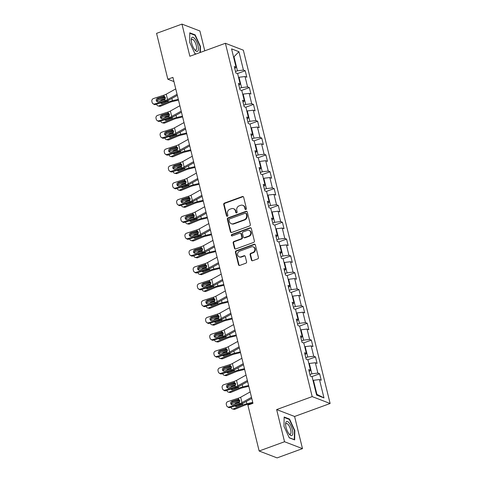 <?xml version="1.0" encoding="UTF-8"?>
<svg xmlns="http://www.w3.org/2000/svg" width="482" height="482" viewBox="0 0 482 482"><rect width="100%" height="100%" fill="white"/><g stroke="black" fill="none" stroke-linecap="round" stroke-linejoin="round"><path stroke-width="0.72" d="M245.898 209.489A0.795 0.711 -69 0 0 246.41 208.495L243.645 197.24A1.133 1.012 -69 0 0 242.392 196.542L224.449 203.091A1.133 1.012 -69 0 0 223.714 204.519L226.474 215.773A0.795 0.711 -69 0 0 227.353 216.255A0.795 0.711 -69 0 0 227.872 215.261L227.516 213.803A3.633 3.241 -69 0 1 229.872 209.248L231.366 208.706A3.633 3.241 -69 0 1 233.499 208.706A3.633 3.241 -69 0 1 235.391 210.929L235.746 212.387A0.795 0.711 -69 0 0 236.626 212.875A0.795 0.711 -69 0 0 237.144 211.875L236.783 210.423A3.633 3.241 -69 0 1 239.138 205.868L240.638 205.32A3.633 3.241 -69 0 1 242.771 205.32A3.633 3.241 -69 0 1 244.657 207.549L245.019 209.001A0.795 0.711 -69 0 0 245.898 209.489M251.411 260.027A1.133 1.012 -69 0 0 252.67 260.72L257.701 258.882A1.133 1.012 -69 0 0 258.436 257.46L255.37 244.958A1.133 1.012 -69 0 0 254.11 244.266L236.168 250.815A1.133 1.012 -69 0 0 235.433 252.237L238.506 264.738A1.133 1.012 -69 0 0 239.759 265.431L245.838 263.214A1.133 1.012 -69 0 0 246.579 261.786L245.266 256.442A1.133 1.012 -69 0 0 244.006 255.743L240.988 256.846A3.037 2.711 -69 0 1 239.205 256.846A3.037 2.711 -69 0 1 237.548 254.014A3.037 2.711 -69 0 1 239.596 251.176L251.411 246.868A3.037 2.711 -69 0 1 253.195 246.868A3.037 2.711 -69 0 1 254.858 249.7A3.037 2.711 -69 0 1 252.803 252.532L250.833 253.255A1.133 1.012 -69 0 0 250.098 254.677L251.411 260.027L251.899 260.208A1.133 1.012 -69 0 0 252.255 260.78M276.644 409.579L284.543 441.741L259.153 451.007L277.096 457.9L302.485 448.634L294.586 416.472L330.128 403.5L312.185 396.608L276.644 409.579L294.586 416.472M204.772 50.815L199.903 30.993L181.961 24.1L189.86 56.261L225.401 43.284L312.185 396.608M181.961 24.1L156.572 33.366L167.838 79.229L173.948 81.579M259.153 451.007L247.887 405.139L252.966 403.289L172.911 77.379L167.838 79.229M249.61 225.938A1.133 1.012 -69 0 0 250.345 224.516L247.278 212.014A1.133 1.012 -69 0 0 246.019 211.321L228.076 217.87A1.133 1.012 -69 0 0 227.341 219.292L230.414 231.794A1.133 1.012 -69 0 0 231.667 232.487L249.61 225.938M251.321 228.486L254.394 240.988A1.133 1.012 -69 0 1 253.659 242.41L235.716 248.959A1.133 1.012 -69 0 1 234.457 248.266L233.143 242.916A1.133 1.012 -69 0 1 233.878 241.494L241.157 238.837A1.133 1.012 -69 0 0 241.892 237.415L241.024 233.866A1.133 1.012 -69 0 0 239.765 233.168L232.191 235.933A0.795 0.711 -69 0 1 231.824 234.451L250.068 227.793A1.133 1.012 -69 0 1 251.321 228.486M330.128 403.5L243.344 50.182L225.401 43.284M319.638 373.767L317.873 373.086L315.324 362.729L317.096 363.41L315.505 356.933L313.734 356.252L311.191 345.895L312.963 346.576L311.372 340.099L309.601 339.418L307.058 329.055L308.823 329.736L307.239 323.265L305.468 322.585L302.919 312.222L304.69 312.902L303.1 306.425L301.328 305.751L298.786 295.388L300.557 296.069L298.967 289.592L297.195 288.911L294.653 278.554L296.424 279.235L294.833 272.758L293.062 272.077L290.513 261.72L292.285 262.401L290.694 255.924L288.923 255.243L286.38 244.88L288.152 245.561L286.561 239.09L284.79 238.409L282.247 228.046L284.019 228.727L282.428 222.25L280.657 221.575L278.108 211.212L279.879 211.893L278.289 205.416L276.517 204.736L273.975 194.379L275.746 195.059L274.156 188.583L272.384 187.902L269.842 177.545L271.613 178.22L270.022 171.749L268.251 171.068L265.703 160.705L267.474 161.386L265.883 154.915L264.118 154.234L261.569 143.871L263.341 144.552L261.75 138.075L259.979 137.394L257.436 127.037L259.208 127.718L257.617 121.241L255.846 120.56L253.303 110.203L255.068 110.884L253.478 104.407L251.712 103.726L249.164 93.369L250.935 94.044L249.345 87.573L247.573 86.893L245.031 76.53L246.802 77.21L245.211 70.74L243.44 70.059L238.933 51.713L231.565 48.881L236.072 67.227L234.3 66.546L235.891 73.017L237.656 73.698L240.205 84.061L238.433 83.38L240.024 89.857L241.795 90.538L244.338 100.895L242.567 100.214L244.157 106.691L245.928 107.372L248.471 117.729L246.706 117.048L248.296 123.525L250.062 124.205L252.61 134.562L250.839 133.888L252.429 140.358L254.201 141.039L256.743 151.402L254.972 150.721L256.563 157.192L258.334 157.873L260.876 168.236L259.111 167.555L260.702 174.032L262.467 174.713L265.016 185.07L263.244 184.389L264.835 190.866L266.606 191.547L269.149 201.904L267.377 201.223L268.968 207.7L270.739 208.381L273.282 218.738L271.517 218.063L273.107 224.534L274.873 225.215L277.421 235.578L275.65 234.897L277.24 241.374L279.012 242.048L281.554 252.411L279.783 251.731L281.374 258.207L283.145 258.888L285.687 269.245L283.922 268.564L285.513 275.041L287.278 275.722L289.827 286.079L288.055 285.398L289.646 291.875L291.417 292.556L293.96 302.919L292.188 302.238L293.779 308.709L295.55 309.39L298.093 319.753L296.328 319.072L297.918 325.549L299.683 326.224L302.232 336.587L300.461 335.906L302.051 342.383L303.823 343.064L306.365 353.42L304.594 352.74L306.184 359.217L307.956 359.897L310.498 370.254L308.733 369.574L310.324 376.05L312.089 376.731L316.596 395.077L323.97 397.909L319.464 379.563L321.229 380.244L319.638 373.767L311.812 376.623M308.872 363.633L309.324 363.464L311.872 373.827L309.944 374.526M311.872 373.827L317.873 373.086M309.324 363.464L315.324 362.729M310.498 370.254L309.227 371.592M304.738 346.793L305.19 346.63L307.733 356.993L305.811 357.692M307.733 356.993L313.734 356.252M305.19 346.63L311.191 345.895M306.365 353.42L305.088 354.758M300.605 329.959L301.057 329.796L303.6 340.153L301.678 340.858M303.6 340.153L309.601 339.418M301.057 329.796L307.058 329.055M302.232 336.587L300.955 337.924M296.466 313.125L296.918 312.963L299.467 323.32L297.539 324.024M299.467 323.32L305.468 322.585M296.918 312.963L302.919 312.222M298.093 319.753L296.822 321.09M292.333 296.291L292.785 296.123L295.327 306.486L293.405 307.185M295.327 306.486L301.328 305.751M292.785 296.123L298.786 295.388M293.96 302.919L292.688 304.256M288.2 279.458L288.652 279.289L291.194 289.652L289.272 290.351M291.194 289.652L297.195 288.911M288.652 279.289L294.653 278.554M289.827 286.079L288.549 287.417M284.061 262.618L284.513 262.455L287.061 272.818L285.133 273.517M287.061 272.818L293.062 272.077M284.513 262.455L290.513 261.72M285.687 269.245L284.416 270.583M279.928 245.784L280.379 245.621L282.922 255.978L281 256.683M282.922 255.978L288.923 255.243M280.379 245.621L286.38 244.88M281.554 252.411L280.283 253.749M275.794 228.95L276.246 228.787L278.789 239.144L276.867 239.849M278.789 239.144L284.79 238.409M276.246 228.787L282.247 228.046M277.421 235.578L276.144 236.915M271.655 212.116L272.107 211.947L274.656 222.31L272.728 223.009M274.656 222.31L280.657 221.575M272.107 211.947L278.108 211.212M273.282 218.738L272.011 220.081M267.522 195.282L267.974 195.114L270.516 205.477L268.595 206.175M270.516 205.477L276.517 204.736M267.974 195.114L273.975 194.379M269.149 201.904L267.878 203.241M263.389 178.442L263.841 178.28L266.383 188.637L264.461 189.342M266.383 188.637L272.384 187.902M263.841 178.28L269.842 177.545M265.016 185.07L263.738 186.407M259.25 161.609L259.702 161.446L262.25 171.803L260.328 172.508M262.25 171.803L268.251 171.068M259.702 161.446L265.703 160.705M260.876 168.236L259.605 169.574M255.117 144.775L255.568 144.612L258.111 154.969L256.189 155.674M258.111 154.969L264.118 154.234M255.568 144.612L261.569 143.871M256.743 151.402L255.472 152.74M250.983 127.941L251.435 127.772L253.978 138.135L252.056 138.834M253.978 138.135L259.979 137.394M251.435 127.772L257.436 127.037M252.61 134.562L251.333 135.9M246.844 111.107L247.296 110.938L249.845 121.301L247.923 122M249.845 121.301L255.846 120.56M247.296 110.938L253.303 110.203M248.471 117.729L247.2 119.066M242.711 94.267L243.163 94.104L245.706 104.461L243.784 105.166M245.706 104.461L251.712 103.726M243.163 94.104L249.164 93.369M244.338 100.895L243.067 102.232M238.578 77.433L239.03 77.271L241.572 87.628L239.65 88.333M241.572 87.628L247.573 86.893M239.03 77.271L245.031 76.53M240.205 84.061L238.927 85.398M233.541 56.93L233.993 56.768L237.439 70.794L235.517 71.499M237.439 70.794L243.44 70.059M233.451 56.557L233.993 56.768L238.933 51.713M236.072 67.227L234.794 68.564M284.543 441.741L302.485 448.634M316.361 394.119L316.903 394.33L313.463 380.298L313.011 380.467M316.903 394.33L323.97 397.909M313.463 380.298L319.464 379.563M237.385 73.595L245.211 70.74M241.518 90.429L249.345 87.573M245.651 107.263L253.478 104.407M249.79 124.097L257.617 121.241M253.924 140.937L261.75 138.075M258.057 157.771L265.883 154.915M262.196 174.605L270.022 171.749M266.329 191.438L274.156 188.583M270.462 208.272L278.289 205.416M274.595 225.112L282.428 222.25M278.735 241.946L286.561 239.09M282.868 258.78L290.694 255.924M287.001 275.614L294.833 272.758M291.14 292.447L298.967 289.592M295.273 309.287L303.1 306.425M299.406 326.121L307.239 323.265M303.546 342.955L311.372 340.099M307.679 359.789L315.505 356.933M200.349 52.43L200.44 46.35L195.186 34.897L189.781 32.824L189.637 42.199L194.897 53.653L195.927 54.044M294.665 439.909L294.809 430.534L289.549 419.081L284.145 417.008L284 426.383L289.26 437.837L294.665 439.909M194.589 35.114L195.186 34.897M200.072 46.489L200.44 46.35M288.953 419.298L289.549 419.081M294.436 430.673L294.809 430.534M245.693 209.531A0.795 0.711 -69 0 1 245.501 209.188L245.145 207.736A3.633 3.241 -69 0 0 243.253 205.507L242.771 205.32M233.499 208.706L233.987 208.893A3.633 3.241 -69 0 1 235.873 211.116L236.228 212.574A0.795 0.711 -69 0 0 236.421 212.917M243.29 196.674A1.133 1.012 -69 0 0 242.874 196.728L224.931 203.277A1.133 1.012 -69 0 0 224.196 204.699L226.962 215.954A0.795 0.711 -69 0 0 227.149 216.298M246.917 211.447A1.133 1.012 -69 0 0 246.507 211.508L228.564 218.057A1.133 1.012 -69 0 0 227.823 219.479L230.896 231.981A1.133 1.012 -69 0 0 231.258 232.547M246.169 213.689A0.795 0.711 -69 0 0 245.29 213.207L229.54 218.955A0.795 0.711 -69 0 0 229.022 219.949L229.402 221.485A3.633 3.241 -69 0 0 231.288 223.708A3.633 3.241 -69 0 0 233.421 223.708L244.187 219.78A3.633 3.241 -69 0 0 246.543 215.225L246.169 213.689L246.651 213.875A0.795 0.711 -69 0 0 246.242 213.387L245.754 213.207M231.288 223.708L231.77 223.895A3.633 3.241 -69 0 0 233.909 223.895L233.421 223.708M246.651 213.875L247.031 215.412A3.633 3.241 -69 0 1 244.675 219.967L233.909 223.895M240.434 233.168L240.916 233.354A1.133 1.012 -69 0 1 241.506 234.053L242.38 237.602A1.133 1.012 -69 0 1 241.639 239.024L234.366 241.681A1.133 1.012 -69 0 0 233.625 243.103L234.939 248.453A1.133 1.012 -69 0 0 235.3 249.019M250.959 227.92A1.133 1.012 -69 0 0 250.55 227.98L232.312 234.638A0.795 0.711 -69 0 0 231.987 235.975M248.706 236.078A3.037 2.711 -69 0 0 250.761 233.246A3.037 2.711 -69 0 0 249.098 230.414A3.037 2.711 -69 0 0 247.314 230.414L243.151 231.932A1.133 1.012 -69 0 0 242.416 233.354L243.29 236.903A1.133 1.012 -69 0 0 244.543 237.596L248.706 236.078L249.194 236.264A3.037 2.711 -69 0 0 251.243 233.433A3.037 2.711 -69 0 0 249.586 230.601L249.098 230.414M243.88 237.596L244.362 237.783A1.133 1.012 -69 0 0 245.031 237.783L244.543 237.596M249.194 236.264L245.031 237.783M253.195 246.868L253.683 247.055A3.037 2.711 -69 0 1 255.34 249.887A3.037 2.711 -69 0 1 253.285 252.719L251.321 253.436A1.133 1.012 -69 0 0 250.58 254.864L251.899 260.208M239.205 256.846L239.693 257.033A3.037 2.711 -69 0 0 241.476 257.033L240.988 256.846M244.904 255.87A1.133 1.012 -69 0 0 244.488 255.93L241.476 257.033M255.008 244.392A1.133 1.012 -69 0 0 254.598 244.452L236.656 251.002A1.133 1.012 -69 0 0 235.915 252.423L238.988 264.919A1.133 1.012 -69 0 0 239.349 265.492M165.266 97.334L157.777 100.431A2.314 1.946 -77.2 0 0 157.12 100.865M178.304 99.316L172.442 100.714A8.67 2.392 166.2 0 0 168.236 102.051L159.102 105.823L160.62 106.173A2.314 1.946 102.8 0 1 159.578 106.269L158.06 105.92A2.314 1.946 -77.2 0 0 159.102 105.823M178.491 100.087L172.562 101.503A5.778 1.597 166.2 0 0 169.76 102.395L160.62 106.173M168.76 100.117L167.712 101.196L162.271 103.443A1.85 1.554 102.8 0 1 160.59 102.931M158.06 105.92A2.314 1.946 -77.2 0 1 156.68 104.449L156.62 104.214M160.416 101.075A1.85 1.554 102.8 0 1 161.422 99.991L165.386 98.352M164.537 99.678L163.772 99.997M161.819 102.533A1.85 1.554 -77.2 0 0 162.253 103.449M177.069 94.297L167.567 99.587A5.778 1.597 -13.8 0 1 165.115 100.611L154.806 103.931L155.686 104.51A2.314 2.151 123.2 0 1 153.891 104.287L153.011 103.708A2.314 2.151 -56.8 0 0 154.806 103.931M177.34 95.388L169.676 99.647A8.67 2.392 -13.8 0 1 166.001 101.19L155.686 104.51M175.743 88.905L166.242 94.189A5.778 1.597 -13.8 0 1 163.79 95.213L153.481 98.539A2.314 2.151 -56.8 0 0 151.872 101.383L152.137 102.467A2.314 2.151 -56.8 0 0 153.011 103.708M164.922 96.792L163.235 96.442L157.56 98.268L158.445 98.846L164.591 96.87M158.445 98.846A1.85 1.723 -56.8 0 0 157.463 101.756M163.235 96.442L164.073 96.376L165.35 97.593L164.832 99.449L158.409 101.726A1.85 1.723 123.2 0 1 156.276 100.545A1.85 1.723 123.2 0 1 157.56 98.268M163.79 95.213L164.296 96.43M194.752 49.815A7.513 2.663 69.9 0 0 195.138 50.273A7.513 2.663 69.9 0 0 198.427 48.604A7.513 2.663 69.9 0 0 194.921 38.879A7.513 2.663 69.9 0 0 191.252 39.626A7.513 2.663 69.9 0 0 194.752 49.815M194.595 49.616A5.688 2.018 69.9 0 0 195.861 50.032A5.688 2.018 69.9 0 0 196.427 46.188A5.688 2.018 69.9 0 0 193.975 40.542A5.688 2.018 69.9 0 0 191.963 39.343A5.688 2.018 69.9 0 0 191.258 40.47M189.775 33.264L194.975 35.264L200.072 46.362L199.976 52.568M196.114 53.978L194.818 53.478M292.351 429.745A7.513 2.663 69.9 0 0 288.405 422.118A7.513 2.663 69.9 0 0 285.615 423.811A7.513 2.663 69.9 0 0 286.049 427.323A7.513 2.663 69.9 0 0 289.501 434.457A7.513 2.663 69.9 0 0 292.351 429.745M288.965 433.8A5.688 2.018 69.9 0 0 290.224 434.216A5.688 2.018 69.9 0 0 290.664 429.787A5.688 2.018 69.9 0 0 286.326 423.527A5.688 2.018 69.9 0 0 285.627 424.66M284.139 417.448L289.339 419.448L294.436 430.547L294.297 439.632L289.182 437.662M169.399 114.168L161.91 117.265A2.314 1.946 -77.2 0 0 161.253 117.698M182.437 116.15L176.575 117.548A8.67 2.392 166.2 0 0 172.375 118.885L163.235 122.657L164.76 123.006A2.314 1.946 102.8 0 1 163.711 123.103L162.193 122.753A2.314 1.946 -77.2 0 0 163.235 122.657M182.63 116.927L176.695 118.337A5.778 1.597 166.2 0 0 173.894 119.229L164.76 123.006M172.899 116.951L171.851 118.03L166.404 120.277A1.85 1.554 102.8 0 1 164.73 119.765M162.193 122.753A2.314 1.946 -77.2 0 1 160.813 121.283L160.753 121.048M164.555 117.909A1.85 1.554 102.8 0 1 165.555 116.825L169.519 115.186M168.67 116.517L167.905 116.831M165.959 119.373A1.85 1.554 -77.2 0 0 166.386 120.289M173.538 131.002L166.043 134.098A2.314 1.946 -77.2 0 0 165.386 134.538M186.57 132.984L180.708 134.382A8.67 2.392 166.2 0 0 176.508 135.719L167.368 139.497L168.893 139.84A2.314 1.946 102.8 0 1 167.85 139.937L166.326 139.593A2.314 1.946 -77.2 0 0 167.368 139.497M186.763 133.761L180.828 135.177A5.778 1.597 166.2 0 0 178.033 136.063L168.893 139.84M177.033 133.785L175.984 134.864L170.544 137.117A1.85 1.554 102.8 0 1 168.863 136.605M166.326 139.593A2.314 1.946 -77.2 0 1 164.946 138.117L164.892 137.882M168.688 134.749A1.85 1.554 102.8 0 1 169.694 133.659L173.659 132.026M172.803 133.351L172.044 133.665M170.092 136.207A1.85 1.554 -77.2 0 0 170.52 137.123M181.208 111.131L171.7 116.421A5.778 1.597 -13.8 0 1 169.248 117.445L158.94 120.771L159.825 121.35A2.314 2.151 123.2 0 1 158.03 121.127L157.144 120.548A2.314 2.151 -56.8 0 0 158.94 120.771M181.473 112.222L173.809 116.487A8.67 2.392 -13.8 0 1 170.134 118.024L159.825 121.35M179.882 105.739L170.375 111.023A5.778 1.597 -13.8 0 1 167.923 112.047L157.614 115.373A2.314 2.151 -56.8 0 0 156.005 118.223L156.27 119.301A2.314 2.151 -56.8 0 0 157.144 120.548M169.055 113.632L167.368 113.276L161.699 115.108L162.585 115.686L168.724 113.704M162.585 115.686A1.85 1.723 -56.8 0 0 161.603 118.596M167.368 113.276L168.212 113.21L169.489 114.433L168.965 116.283L162.548 118.56A1.85 1.723 123.2 0 1 160.416 117.385A1.85 1.723 123.2 0 1 161.699 115.108M167.923 112.047L168.435 113.264M185.341 127.971L175.834 133.255A5.778 1.597 -13.8 0 1 173.387 134.279L163.073 137.605L163.958 138.183A2.314 2.151 123.2 0 1 162.163 137.96L161.277 137.382A2.314 2.151 -56.8 0 0 163.073 137.605M185.606 129.062L177.948 133.321A8.67 2.392 -13.8 0 1 174.267 134.858L163.958 138.183M184.016 122.573L174.508 127.857A5.778 1.597 -13.8 0 1 172.062 128.887L161.747 132.207A2.314 2.151 -56.8 0 0 160.145 135.056L160.41 136.135A2.314 2.151 -56.8 0 0 161.277 137.382M173.189 130.465L171.502 130.11L165.832 131.941L166.718 132.52L172.857 130.538M166.718 132.52A1.85 1.723 -56.8 0 0 165.736 135.43M171.502 130.11L172.345 130.05L173.622 131.267L173.098 133.116L166.682 135.394A1.85 1.723 123.2 0 1 164.549 134.219A1.85 1.723 123.2 0 1 165.832 131.941M172.062 128.887L172.568 130.098M177.671 147.841L170.182 150.932A2.314 1.946 -77.2 0 0 169.525 151.372M190.709 149.818L184.847 151.215A8.67 2.392 166.2 0 0 180.642 152.553L171.508 156.331L173.026 156.674A2.314 1.946 102.8 0 1 171.984 156.77L170.465 156.427A2.314 1.946 -77.2 0 0 171.508 156.331M190.896 150.595L184.968 152.011A5.778 1.597 166.2 0 0 182.166 152.902L173.026 156.674M181.166 150.619L180.117 151.703L174.677 153.951A1.85 1.554 102.8 0 1 172.996 153.439M170.465 156.427A2.314 1.946 -77.2 0 1 169.086 154.951L169.025 154.716M172.821 151.583A1.85 1.554 102.8 0 1 173.827 150.498L177.792 148.86M176.942 150.185L176.177 150.498M174.225 153.041A1.85 1.554 -77.2 0 0 174.659 153.957M181.804 164.675L174.315 167.766A2.314 1.946 -77.2 0 0 173.659 168.206M194.842 166.658L188.98 168.055A8.67 2.392 166.2 0 0 184.781 169.387L175.641 173.165L177.165 173.508A2.314 1.946 102.8 0 1 176.117 173.604L174.598 173.261A2.314 1.946 -77.2 0 0 175.641 173.165M195.035 167.429L189.101 168.845A5.778 1.597 166.2 0 0 186.299 169.736L177.165 173.508M185.299 167.459L184.257 168.537L178.81 170.785A1.85 1.554 102.8 0 1 177.135 170.273M174.598 173.261A2.314 1.946 -77.2 0 1 173.219 171.791L173.159 171.55M176.96 168.417A1.85 1.554 102.8 0 1 177.96 167.332L181.925 165.694M181.075 167.019L180.31 167.338M178.364 169.875A1.85 1.554 -77.2 0 0 178.792 170.791M185.944 181.509L178.448 184.606A2.314 1.946 -77.2 0 0 177.792 185.04M198.976 183.491L193.113 184.889A8.67 2.392 166.2 0 0 188.914 186.227L179.774 189.998L181.298 190.348A2.314 1.946 102.8 0 1 180.256 190.444L178.732 190.095A2.314 1.946 -77.2 0 0 179.774 189.998M199.168 184.263L193.234 185.678A5.778 1.597 166.2 0 0 190.432 186.57L181.298 190.348M189.438 184.293L188.39 185.371L182.949 187.618A1.85 1.554 102.8 0 1 181.268 187.106M178.732 190.095A2.314 1.946 -77.2 0 1 177.352 188.625L177.298 188.39M181.093 185.251A1.85 1.554 102.8 0 1 182.1 184.166L186.064 182.527M185.208 183.853L184.449 184.172M182.497 186.709A1.85 1.554 -77.2 0 0 182.925 187.631M189.474 144.805L179.973 150.089A5.778 1.597 -13.8 0 1 177.521 151.113L167.212 154.439L168.091 155.017A2.314 2.151 123.2 0 1 166.296 154.794L165.416 154.216A2.314 2.151 -56.8 0 0 167.212 154.439M189.745 145.895L182.082 150.155A8.67 2.392 -13.8 0 1 178.406 151.691L168.091 155.017M188.149 139.406L178.647 144.696A5.778 1.597 -13.8 0 1 176.195 145.721L165.886 149.046A2.314 2.151 -56.8 0 0 164.278 151.89L164.543 152.969A2.314 2.151 -56.8 0 0 165.416 154.216M177.328 147.299L175.641 146.95L169.965 148.775L170.851 149.354L176.996 147.371M170.851 149.354A1.85 1.723 -56.8 0 0 169.869 152.264M175.641 146.95L176.478 146.883L177.756 148.101L177.231 149.95L170.815 152.228A1.85 1.723 123.2 0 1 168.682 151.053A1.85 1.723 123.2 0 1 169.965 148.775M176.195 145.721L176.701 146.938M193.613 161.639L184.106 166.923A5.778 1.597 -13.8 0 1 181.654 167.953L171.345 171.273L172.231 171.851A2.314 2.151 123.2 0 1 170.435 171.628L169.55 171.05A2.314 2.151 -56.8 0 0 171.345 171.273M193.878 162.729L186.215 166.989A8.67 2.392 -13.8 0 1 182.539 168.531L172.231 171.851M192.288 156.24L182.78 161.53A5.778 1.597 -13.8 0 1 180.328 162.555L170.019 165.88A2.314 2.151 -56.8 0 0 168.411 168.724L168.676 169.803A2.314 2.151 -56.8 0 0 169.55 171.05M181.461 164.133L179.774 163.784L174.104 165.609L174.99 166.188L181.13 164.211M174.99 166.188A1.85 1.723 -56.8 0 0 174.008 169.098M179.774 163.784L180.617 163.717L181.895 164.934L181.371 166.79L174.954 169.062A1.85 1.723 123.2 0 1 172.815 167.887A1.85 1.723 123.2 0 1 174.104 165.609M180.328 162.555L180.84 163.772M197.747 178.473L188.239 183.763A5.778 1.597 -13.8 0 1 185.793 184.787L175.478 188.113L176.364 188.685A2.314 2.151 123.2 0 1 174.568 188.462L173.683 187.89A2.314 2.151 -56.8 0 0 175.478 188.113M198.012 179.563L190.354 183.829A8.67 2.392 -13.8 0 1 186.673 185.365L176.364 188.685M196.421 173.08L186.914 178.364A5.778 1.597 -13.8 0 1 184.467 179.388L174.153 182.714A2.314 2.151 -56.8 0 0 172.55 185.558L172.815 186.642A2.314 2.151 -56.8 0 0 173.683 187.89M185.594 180.967L183.907 180.617L178.238 182.443L179.123 183.021L185.263 181.045M179.123 183.021A1.85 1.723 -56.8 0 0 178.141 185.938M183.907 180.617L184.751 180.551L186.028 181.774L185.504 183.624L179.087 185.901A1.85 1.723 123.2 0 1 176.954 184.72A1.85 1.723 123.2 0 1 178.238 182.443M184.467 179.388L184.974 180.605M201.88 195.306L192.378 200.596A5.778 1.597 -13.8 0 1 189.926 201.621L179.611 204.946L180.497 205.525A2.314 2.151 123.2 0 1 178.702 205.302L177.816 204.723A2.314 2.151 -56.8 0 0 179.611 204.946M202.151 196.397L194.487 200.663A8.67 2.392 -13.8 0 1 190.812 202.199L180.497 205.525M200.554 189.914L191.053 195.198A5.778 1.597 -13.8 0 1 188.601 196.222L178.292 199.548A2.314 2.151 -56.8 0 0 176.683 202.398L176.948 203.476A2.314 2.151 -56.8 0 0 177.816 204.723M189.733 197.807L188.046 197.451L182.371 199.283L183.256 199.861L189.402 197.879M183.256 199.861A1.85 1.723 -56.8 0 0 182.274 202.771M188.046 197.451L188.884 197.385L190.161 198.608L189.637 200.458L183.22 202.735A1.85 1.723 123.2 0 1 181.087 201.56A1.85 1.723 123.2 0 1 182.371 199.283M188.601 196.222L189.107 197.439M206.019 212.146L196.511 217.43A5.778 1.597 -13.8 0 1 194.059 218.454L183.75 221.78L184.636 222.359A2.314 2.151 123.2 0 1 182.841 222.136L181.955 221.557A2.314 2.151 -56.8 0 0 183.75 221.78M206.284 213.237L198.62 217.496A8.67 2.392 -13.8 0 1 194.945 219.033L184.636 222.359M204.693 206.748L195.186 212.032A5.778 1.597 -13.8 0 1 192.734 213.062L182.425 216.382A2.314 2.151 -56.8 0 0 180.816 219.232L181.081 220.31A2.314 2.151 -56.8 0 0 181.955 221.557M193.866 214.641L192.179 214.285L186.51 216.117L187.396 216.695L193.535 214.713M187.396 216.695A1.85 1.723 -56.8 0 0 186.413 219.605M192.179 214.285L193.023 214.225L194.3 215.442L193.776 217.292L187.359 219.569A1.85 1.723 123.2 0 1 185.221 218.394A1.85 1.723 123.2 0 1 186.51 216.117M192.734 213.062L193.246 214.273M210.152 228.98L200.645 234.264A5.778 1.597 -13.8 0 1 198.198 235.288L187.884 238.614L188.769 239.193A2.314 2.151 123.2 0 1 186.974 238.97L186.088 238.391A2.314 2.151 -56.8 0 0 187.884 238.614M210.417 230.071L202.759 234.33A8.67 2.392 -13.8 0 1 199.078 235.867L188.769 239.193M208.827 223.582L199.319 228.872A5.778 1.597 -13.8 0 1 196.873 229.896L186.558 233.222A2.314 2.151 -56.8 0 0 184.955 236.066L185.221 237.144A2.314 2.151 -56.8 0 0 186.088 238.391M198 231.474L196.313 231.125L190.643 232.951L191.529 233.529L197.668 231.547M191.529 233.529A1.85 1.723 -56.8 0 0 190.547 236.439M196.313 231.125L197.156 231.059L198.433 232.276L197.909 234.132L191.493 236.403A1.85 1.723 123.2 0 1 189.36 235.228A1.85 1.723 123.2 0 1 190.643 232.951M196.873 229.896L197.379 231.113M214.285 245.814L204.784 251.098A5.778 1.597 -13.8 0 1 202.332 252.128L192.017 255.448L192.902 256.026A2.314 2.151 123.2 0 1 191.107 255.803L190.221 255.225A2.314 2.151 -56.8 0 0 192.017 255.448M214.556 246.905L206.892 251.164A8.67 2.392 -13.8 0 1 203.217 252.707L192.902 256.026M212.96 240.416L203.458 245.706A5.778 1.597 -13.8 0 1 201.006 246.73L190.691 250.056A2.314 2.151 -56.8 0 0 189.089 252.899L189.354 253.978A2.314 2.151 -56.8 0 0 190.221 255.225M202.133 248.308L200.452 247.959L194.776 249.784L195.662 250.363L201.807 248.387M195.662 250.363A1.85 1.723 -56.8 0 0 194.68 253.273M200.452 247.959L201.289 247.893L202.567 249.11L202.042 250.965L195.626 253.237A1.85 1.723 123.2 0 1 193.493 252.062A1.85 1.723 123.2 0 1 194.776 249.784M201.006 246.73L201.512 247.947M218.424 262.648L208.917 267.938A5.778 1.597 -13.8 0 1 206.465 268.962L196.156 272.288L197.042 272.866A2.314 2.151 123.2 0 1 195.246 272.643L194.36 272.065A2.314 2.151 -56.8 0 0 196.156 272.288M218.689 263.738L211.026 268.004A8.67 2.392 -13.8 0 1 207.35 269.54L197.042 272.866M217.099 257.255L207.591 262.539A5.778 1.597 -13.8 0 1 205.139 263.564L194.83 266.889A2.314 2.151 -56.8 0 0 193.222 269.739L193.487 270.818A2.314 2.151 -56.8 0 0 194.36 272.065M206.272 265.142L204.585 264.793L198.915 266.618L199.801 267.197L205.941 265.221M199.801 267.197A1.85 1.723 -56.8 0 0 198.819 270.113M204.585 264.793L205.428 264.726L206.706 265.95L206.182 267.799L199.765 270.077A1.85 1.723 123.2 0 1 197.626 268.896A1.85 1.723 123.2 0 1 198.915 266.618M205.139 263.564L205.645 264.781M222.557 279.482L213.05 284.772A5.778 1.597 -13.8 0 1 210.598 285.796L200.289 289.122L201.175 289.7A2.314 2.151 123.2 0 1 199.379 289.477L198.494 288.899A2.314 2.151 -56.8 0 0 200.289 289.122M222.823 280.572L215.159 284.838A8.67 2.392 -13.8 0 1 211.484 286.374L201.175 289.7M221.232 274.089L211.725 279.373A5.778 1.597 -13.8 0 1 209.272 280.404L198.964 283.723A2.314 2.151 -56.8 0 0 197.355 286.573L197.62 287.652A2.314 2.151 -56.8 0 0 198.494 288.899M210.405 281.982L208.718 281.627L203.049 283.458L203.934 284.037L210.074 282.054M203.934 284.037A1.85 1.723 -56.8 0 0 202.952 286.947M208.718 281.627L209.562 281.56L210.839 282.783L210.315 284.633L203.898 286.911A1.85 1.723 123.2 0 1 201.765 285.736A1.85 1.723 123.2 0 1 203.049 283.458M209.272 280.404L209.784 281.615M226.691 296.322L217.189 301.605A5.778 1.597 -13.8 0 1 214.737 302.63L204.422 305.956L205.308 306.534A2.314 2.151 123.2 0 1 203.512 306.311L202.627 305.733A2.314 2.151 -56.8 0 0 204.422 305.956M226.962 297.412L219.298 301.672A8.67 2.392 -13.8 0 1 215.623 303.208L205.308 306.534M225.365 290.923L215.864 296.213A5.778 1.597 -13.8 0 1 213.412 297.237L203.097 300.557A2.314 2.151 -56.8 0 0 201.494 303.407L201.759 304.485A2.314 2.151 -56.8 0 0 202.627 305.733M214.538 298.816L212.857 298.46L207.182 300.292L208.067 300.87L214.213 298.888M208.067 300.87A1.85 1.723 -56.8 0 0 207.085 303.781M212.857 298.46L213.695 298.4L214.972 299.617L214.448 301.467L208.031 303.744A1.85 1.723 123.2 0 1 205.898 302.569A1.85 1.723 123.2 0 1 207.182 300.292M213.412 297.237L213.918 298.454M230.824 313.155L221.322 318.439A5.778 1.597 -13.8 0 1 218.87 319.47L208.561 322.789L209.447 323.368A2.314 2.151 123.2 0 1 207.652 323.145L206.766 322.566A2.314 2.151 -56.8 0 0 208.561 322.789M231.095 314.246L223.431 318.506A8.67 2.392 -13.8 0 1 219.756 320.042L209.447 323.368M229.504 307.757L219.997 313.047A5.778 1.597 -13.8 0 1 217.545 314.071L207.236 317.397A2.314 2.151 -56.8 0 0 205.627 320.241L205.892 321.319A2.314 2.151 -56.8 0 0 206.766 322.566M218.677 315.65L216.99 315.3L211.321 317.126L212.201 317.704L218.346 315.722M212.201 317.704A1.85 1.723 -56.8 0 0 211.224 320.614M216.99 315.3L217.834 315.234L219.111 316.451L218.587 318.307L212.164 320.578A1.85 1.723 123.2 0 1 210.032 319.403A1.85 1.723 123.2 0 1 211.321 317.126M217.545 314.071L218.051 315.288M234.963 329.989L225.456 335.279A5.778 1.597 -13.8 0 1 223.003 336.303L212.695 339.623L213.58 340.202A2.314 2.151 123.2 0 1 211.785 339.979L210.899 339.4A2.314 2.151 -56.8 0 0 212.695 339.623M235.228 331.08L227.564 335.339A8.67 2.392 -13.8 0 1 223.889 336.882L213.58 340.202M233.637 324.597L224.13 329.881A5.778 1.597 -13.8 0 1 221.678 330.905L211.369 334.231A2.314 2.151 -56.8 0 0 209.76 337.075L210.025 338.153A2.314 2.151 -56.8 0 0 210.899 339.4M222.811 332.484L221.124 332.134L215.454 333.96L216.34 334.538L222.479 332.562M216.34 334.538A1.85 1.723 -56.8 0 0 215.358 337.448M221.124 332.134L221.967 332.068L223.244 333.285L222.72 335.141L216.304 337.412A1.85 1.723 123.2 0 1 214.171 336.237A1.85 1.723 123.2 0 1 215.454 333.96M221.678 330.905L222.19 332.122M239.096 346.823L229.595 352.113A5.778 1.597 -13.8 0 1 227.143 353.137L216.828 356.463L217.713 357.042A2.314 2.151 123.2 0 1 215.918 356.819L215.032 356.24A2.314 2.151 -56.8 0 0 216.828 356.463M239.367 347.914L231.703 352.179A8.67 2.392 -13.8 0 1 228.028 353.716L217.713 357.042M237.771 341.431L228.269 346.715A5.778 1.597 -13.8 0 1 225.817 347.739L215.502 351.065A2.314 2.151 -56.8 0 0 213.9 353.915L214.165 354.993A2.314 2.151 -56.8 0 0 215.032 356.24M226.944 349.323L225.263 348.968L219.587 350.794L220.473 351.372L226.618 349.396M220.473 351.372A1.85 1.723 -56.8 0 0 219.491 354.288M225.263 348.968L226.1 348.902L227.377 350.125L226.853 351.974L220.437 354.252A1.85 1.723 123.2 0 1 218.304 353.071A1.85 1.723 123.2 0 1 219.587 350.794M225.817 347.739L226.323 348.956M243.229 363.663L233.728 368.947A5.778 1.597 -13.8 0 1 231.276 369.971L220.967 373.297L221.853 373.875A2.314 2.151 123.2 0 1 220.057 373.652L219.171 373.074A2.314 2.151 -56.8 0 0 220.967 373.297M243.5 364.747L235.837 369.013A8.67 2.392 -13.8 0 1 232.161 370.55L221.853 373.875M241.904 358.265L232.402 363.548A5.778 1.597 -13.8 0 1 229.95 364.579L219.641 367.899A2.314 2.151 -56.8 0 0 218.033 370.748L218.298 371.827A2.314 2.151 -56.8 0 0 219.171 373.074M231.083 366.157L229.396 365.802L223.726 367.633L224.606 368.212L230.751 366.23M224.606 368.212A1.85 1.723 -56.8 0 0 223.63 371.122M229.396 365.802L230.239 365.736L231.517 366.959L230.992 368.808L224.57 371.086A1.85 1.723 123.2 0 1 222.437 369.911A1.85 1.723 123.2 0 1 223.726 367.633M229.95 364.579L230.456 365.79M190.077 198.343L182.588 201.44A2.314 1.946 -77.2 0 0 181.931 201.874M203.115 200.325L197.252 201.723A8.67 2.392 166.2 0 0 193.047 203.061L183.913 206.832L185.431 207.182A2.314 1.946 102.8 0 1 184.389 207.278L182.871 206.929A2.314 1.946 -77.2 0 0 183.913 206.832M203.302 201.102L197.373 202.512A5.778 1.597 166.2 0 0 194.571 203.404L185.431 207.182M193.571 201.127L192.806 202.06L187.082 204.452A1.85 1.554 102.8 0 1 185.401 203.94M182.871 206.929A2.314 1.946 -77.2 0 1 181.485 205.459L181.431 205.224M185.227 202.085A1.85 1.554 102.8 0 1 186.233 201L190.197 199.367M189.348 200.693L188.583 201.006M186.63 203.549A1.85 1.554 -77.2 0 0 187.064 204.464M194.21 215.177L186.721 218.274A2.314 1.946 -77.2 0 0 186.064 218.714M207.248 217.159L201.386 218.557A8.67 2.392 166.2 0 0 197.186 219.894L188.046 223.672L189.571 224.016A2.314 1.946 102.8 0 1 188.522 224.112L187.004 223.768A2.314 1.946 -77.2 0 0 188.046 223.672M207.441 217.936L201.506 219.352A5.778 1.597 166.2 0 0 198.705 220.238L189.571 224.016M197.704 217.96L196.662 219.039L191.215 221.292A1.85 1.554 102.8 0 1 189.54 220.78M187.004 223.768A2.314 1.946 -77.2 0 1 185.624 222.292L185.564 222.057M189.366 218.924A1.85 1.554 102.8 0 1 190.366 217.84L194.33 216.201M193.481 217.527L192.716 217.84M190.77 220.382A1.85 1.554 -77.2 0 0 191.197 221.298M198.349 232.017L190.854 235.108A2.314 1.946 -77.2 0 0 190.197 235.547M211.381 233.993L205.519 235.391A8.67 2.392 166.2 0 0 201.319 236.728L192.179 240.506L193.704 240.849A2.314 1.946 102.8 0 1 192.661 240.946L191.137 240.602A2.314 1.946 -77.2 0 0 192.179 240.506M211.574 234.77L205.639 236.186A5.778 1.597 166.2 0 0 202.838 237.078L193.704 240.849M201.844 234.794L200.795 235.879L195.349 238.126A1.85 1.554 102.8 0 1 193.674 237.614M191.137 240.602A2.314 1.946 -77.2 0 1 189.757 239.126L189.703 238.891M193.499 235.758A1.85 1.554 102.8 0 1 194.505 234.674L198.47 233.035M197.614 234.36L196.855 234.674M194.903 237.216A1.85 1.554 -77.2 0 0 195.331 238.132M202.482 248.851L194.993 251.941A2.314 1.946 -77.2 0 0 194.336 252.381M215.52 250.833L209.658 252.231A8.67 2.392 166.2 0 0 205.453 253.562L196.319 257.34L197.837 257.683A2.314 1.946 102.8 0 1 196.795 257.78L195.276 257.436A2.314 1.946 -77.2 0 0 196.319 257.34M215.707 251.604L209.778 253.02A5.778 1.597 166.2 0 0 206.977 253.912L197.837 257.683M205.977 251.634L204.928 252.713L199.488 254.96A1.85 1.554 102.8 0 1 197.807 254.448M195.276 257.436A2.314 1.946 -77.2 0 1 193.891 255.966L193.836 255.725M197.632 252.592A1.85 1.554 102.8 0 1 198.638 251.508L202.603 249.869M201.753 251.194L200.988 251.514M199.036 254.05A1.85 1.554 -77.2 0 0 199.47 254.966M206.615 265.684L199.126 268.781A2.314 1.946 -77.2 0 0 198.47 269.215M219.653 267.667L213.791 269.064A8.67 2.392 166.2 0 0 209.592 270.402L200.452 274.174L201.97 274.523A2.314 1.946 102.8 0 1 200.928 274.62L199.409 274.27A2.314 1.946 -77.2 0 0 200.452 274.174M219.846 268.438L213.912 269.854A5.778 1.597 166.2 0 0 211.11 270.745L201.97 274.523M210.11 268.468L209.068 269.546L203.621 271.794A1.85 1.554 102.8 0 1 201.94 271.282M199.409 274.27A2.314 1.946 -77.2 0 1 198.03 272.8L197.969 272.565M201.771 269.426A1.85 1.554 102.8 0 1 202.771 268.341L206.736 266.703M205.886 268.028L205.121 268.347M203.175 270.884A1.85 1.554 -77.2 0 0 203.603 271.806M210.755 282.518L203.259 285.615A2.314 1.946 -77.2 0 0 202.603 286.049M223.787 284.5L217.924 285.898A8.67 2.392 166.2 0 0 213.725 287.236L204.585 291.007L206.109 291.357A2.314 1.946 102.8 0 1 205.067 291.453L203.543 291.104A2.314 1.946 -77.2 0 0 204.585 291.007M223.979 285.278L218.045 286.688A5.778 1.597 166.2 0 0 215.243 287.579L206.109 291.357M214.249 285.302L213.201 286.38L207.754 288.634A1.85 1.554 102.8 0 1 206.079 288.115M203.543 291.104A2.314 1.946 -77.2 0 1 202.163 289.634L202.109 289.399M205.904 286.26A1.85 1.554 102.8 0 1 206.911 285.175L210.875 283.543M210.019 284.868L209.254 285.181M207.308 287.724A1.85 1.554 -77.2 0 0 207.736 288.64M214.888 299.352L207.399 302.449A2.314 1.946 -77.2 0 0 206.742 302.889M227.926 301.334L222.057 302.732A8.67 2.392 166.2 0 0 217.858 304.07L208.724 307.847L210.242 308.191A2.314 1.946 102.8 0 1 209.2 308.287L207.682 307.944A2.314 1.946 -77.2 0 0 208.724 307.847M228.113 302.112L222.184 303.527A5.778 1.597 166.2 0 0 219.382 304.419L210.242 308.191M218.382 302.136L217.334 303.22L211.893 305.468A1.85 1.554 102.8 0 1 210.212 304.955M207.682 307.944A2.314 1.946 -77.2 0 1 206.296 306.468L206.242 306.233M210.038 303.1A1.85 1.554 102.8 0 1 211.044 302.015L215.008 300.376M214.159 301.702L213.393 302.015M211.441 304.558A1.85 1.554 -77.2 0 0 211.875 305.474M219.021 316.192L211.532 319.283A2.314 1.946 -77.2 0 0 210.875 319.723M232.059 318.168L226.197 319.566A8.67 2.392 166.2 0 0 221.997 320.904L212.857 324.681L214.376 325.025A2.314 1.946 102.8 0 1 213.333 325.121L211.815 324.778A2.314 1.946 -77.2 0 0 212.857 324.681M232.252 318.945L226.317 320.361A5.778 1.597 166.2 0 0 223.515 321.253L214.376 325.025M222.515 318.976L221.473 320.054L216.026 322.301A1.85 1.554 102.8 0 1 214.345 321.789M211.815 324.778A2.314 1.946 -77.2 0 1 210.435 323.302L210.375 323.067M214.177 319.934A1.85 1.554 102.8 0 1 215.177 318.849L219.141 317.21M218.292 318.536L217.527 318.849M215.581 321.392A1.85 1.554 -77.2 0 0 216.008 322.307M223.16 333.026L215.665 336.117A2.314 1.946 -77.2 0 0 215.008 336.557M236.192 335.008L230.33 336.406A8.67 2.392 166.2 0 0 226.13 337.743L216.99 341.515L218.515 341.858A2.314 1.946 102.8 0 1 217.472 341.955L215.948 341.611A2.314 1.946 -77.2 0 0 216.99 341.515M236.385 335.779L230.45 337.195A5.778 1.597 166.2 0 0 227.649 338.087L218.515 341.858M226.654 335.809L225.606 336.888L220.16 339.135A1.85 1.554 102.8 0 1 218.485 338.623M215.948 341.611A2.314 1.946 -77.2 0 1 214.568 340.141L214.508 339.906M218.31 336.767A1.85 1.554 102.8 0 1 219.316 335.683L223.28 334.044M222.425 335.37L221.66 335.689M219.714 338.225A1.85 1.554 -77.2 0 0 220.141 339.141M227.293 349.86L219.804 352.957A2.314 1.946 -77.2 0 0 219.147 353.39M240.331 351.842L234.463 353.24A8.67 2.392 166.2 0 0 230.263 354.577L221.13 358.349L222.648 358.698A2.314 1.946 102.8 0 1 221.606 358.795L220.087 358.445A2.314 1.946 -77.2 0 0 221.13 358.349M240.518 352.613L234.589 354.029A5.778 1.597 166.2 0 0 231.788 354.921L222.648 358.698M230.788 352.643L229.739 353.722L224.299 355.969A1.85 1.554 102.8 0 1 222.618 355.457M220.087 358.445A2.314 1.946 -77.2 0 1 218.701 356.975L218.647 356.74M222.443 353.601A1.85 1.554 102.8 0 1 223.449 352.517L227.414 350.878M226.564 352.203L225.799 352.523M223.847 355.059A1.85 1.554 -77.2 0 0 224.281 355.981M231.426 366.694L223.937 369.79A2.314 1.946 -77.2 0 0 223.28 370.224M244.464 368.676L238.602 370.074A8.67 2.392 166.2 0 0 234.403 371.411L225.263 375.183L226.781 375.532A2.314 1.946 102.8 0 1 225.739 375.629L224.22 375.279A2.314 1.946 -77.2 0 0 225.263 375.183M244.657 369.453L238.723 370.863A5.778 1.597 166.2 0 0 235.921 371.755L226.781 375.532M234.921 369.477L233.878 370.556L228.432 372.809A1.85 1.554 102.8 0 1 226.751 372.291M224.22 375.279A2.314 1.946 -77.2 0 1 222.841 373.809L222.78 373.574M226.582 370.435A1.85 1.554 102.8 0 1 227.582 369.351L231.547 367.718M230.697 369.043L229.932 369.357M227.98 371.899A1.85 1.554 -77.2 0 0 228.414 372.815M235.565 383.527L228.07 386.624A2.314 1.946 -77.2 0 0 227.414 387.064M248.598 385.51L242.735 386.907A8.67 2.392 166.2 0 0 238.536 388.245L229.396 392.023L230.92 392.366A2.314 1.946 102.8 0 1 229.878 392.462L228.354 392.119A2.314 1.946 -77.2 0 0 229.396 392.023M248.79 386.287L242.856 387.703A5.778 1.597 166.2 0 0 240.054 388.594L230.92 392.366M239.06 386.311L238.012 387.395L232.565 389.643A1.85 1.554 102.8 0 1 230.89 389.131M228.354 392.119A2.314 1.946 -77.2 0 1 226.974 390.643L226.914 390.408M230.715 387.275A1.85 1.554 102.8 0 1 231.722 386.19L235.686 384.552M234.83 385.877L234.065 386.19M232.119 388.733A1.85 1.554 -77.2 0 0 232.547 389.649M247.368 380.497L237.861 385.781A5.778 1.597 -13.8 0 1 235.409 386.805L225.1 390.131L225.986 390.709A2.314 2.151 123.2 0 1 224.19 390.486L223.305 389.908A2.314 2.151 -56.8 0 0 225.1 390.131M247.634 381.587L239.97 385.847A8.67 2.392 -13.8 0 1 236.294 387.383L225.986 390.709M246.043 375.098L236.535 380.388A5.778 1.597 -13.8 0 1 234.083 381.413L223.775 384.732A2.314 2.151 -56.8 0 0 222.166 387.582L222.431 388.661A2.314 2.151 -56.8 0 0 223.305 389.908M235.216 382.991L233.529 382.636L227.859 384.467L228.745 385.046L234.885 383.063M228.745 385.046A1.85 1.723 -56.8 0 0 227.763 387.956M233.529 382.636L234.373 382.575L235.65 383.793L235.126 385.642L228.709 387.92A1.85 1.723 123.2 0 1 226.576 386.745A1.85 1.723 123.2 0 1 227.859 384.467M234.083 381.413L234.595 382.63M239.699 400.367L232.21 403.458A2.314 1.946 -77.2 0 0 231.553 403.898M252.737 402.343L246.868 403.741A8.67 2.392 166.2 0 0 242.669 405.079L233.535 408.857L235.053 409.2A2.314 1.946 102.8 0 1 234.011 409.296L232.493 408.953A2.314 1.946 -77.2 0 0 233.535 408.857M252.923 403.121L246.989 404.537A5.778 1.597 166.2 0 0 244.193 405.428L235.053 409.2M243.193 403.151L242.145 404.229L236.704 406.477A1.85 1.554 102.8 0 1 235.023 405.964M232.493 408.953A2.314 1.946 -77.2 0 1 231.107 407.477L231.053 407.242M234.848 404.109A1.85 1.554 102.8 0 1 235.855 403.024L239.819 401.386M238.97 402.711L238.204 403.024M236.252 405.567A1.85 1.554 -77.2 0 0 236.686 406.483M251.502 397.331L242 402.615A5.778 1.597 -13.8 0 1 239.548 403.645L229.233 406.965L230.119 407.543A2.314 2.151 123.2 0 1 228.323 407.32L227.438 406.742A2.314 2.151 -56.8 0 0 229.233 406.965M251.773 398.421L244.109 402.681A8.67 2.392 -13.8 0 1 240.434 404.223L230.119 407.543M250.176 391.932L240.675 397.222A5.778 1.597 -13.8 0 1 238.222 398.246L227.908 401.572A2.314 2.151 -56.8 0 0 226.305 404.416L226.57 405.495A2.314 2.151 -56.8 0 0 227.438 406.742M239.349 399.825L237.668 399.476L231.993 401.301L232.878 401.88L239.024 399.897M232.878 401.88A1.85 1.723 -56.8 0 0 231.896 404.79M237.668 399.476L238.506 399.409L239.783 400.626L239.259 402.482L232.842 404.753A1.85 1.723 123.2 0 1 230.709 403.579A1.85 1.723 123.2 0 1 231.993 401.301M238.222 398.246L238.729 399.464M245.145 207.736L244.657 207.549M236.228 212.574L235.746 212.387M235.873 211.116L235.391 210.929M226.962 215.954L226.474 215.773M224.196 204.699L223.714 204.519M224.931 203.277L224.449 203.091M242.874 196.728L242.392 196.542M245.501 209.188L245.019 209.001M230.896 231.981L230.414 231.794M227.823 219.479L227.341 219.292M228.564 218.057L228.076 217.87M246.507 211.508L246.019 211.321M244.675 219.967L244.187 219.78M247.031 215.412L246.543 215.225M234.939 248.453L234.457 248.266M233.625 243.103L233.143 242.916M234.366 241.681L233.878 241.494M241.639 239.024L241.157 238.837M242.38 237.602L241.892 237.415M241.506 234.053L241.024 233.866M232.312 234.638L231.824 234.451M250.55 227.98L250.068 227.793M250.58 254.864L250.098 254.677M251.321 253.436L250.833 253.255M253.285 252.719L252.803 252.532M244.488 255.93L244.006 255.743M238.988 264.919L238.506 264.738M235.915 252.423L235.433 252.237M236.656 251.002L236.168 250.815M254.598 244.452L254.11 244.266M168.236 102.051L167.995 101.045M172.442 100.714L171.875 98.424M161.422 99.991L162.808 100.304M164.832 99.449L165.115 100.611M166.242 94.189L167.567 99.587M172.375 118.885L172.128 117.885M176.575 117.548L176.014 115.258M165.555 116.825L166.941 117.144M176.508 135.719L176.261 134.719M180.708 134.382L180.148 132.098M169.694 133.659L171.08 133.978M168.965 116.283L169.248 117.445M170.375 111.023L171.7 116.421M173.098 133.116L173.387 134.279M174.508 127.857L175.834 133.255M180.642 152.553L180.401 151.553M184.847 151.215L184.281 148.932M173.827 150.498L175.213 150.812M184.781 169.387L184.534 168.387M188.98 168.055L188.42 165.766M177.96 167.332L179.346 167.646M188.914 186.227L188.667 185.221M193.113 184.889L192.553 182.6M182.1 184.166L183.485 184.479M177.231 149.95L177.521 151.113M178.647 144.696L179.973 150.089M181.371 166.79L181.654 167.953M182.78 161.53L184.106 166.923M185.504 183.624L185.793 184.787M186.914 178.364L188.239 183.763M189.637 200.458L189.926 201.621M191.053 195.198L192.378 200.596M193.776 217.292L194.059 218.454M195.186 212.032L196.511 217.43M197.909 234.132L198.198 235.288M199.319 228.872L200.645 234.264M202.042 250.965L202.332 252.128M203.458 245.706L204.784 251.098M206.182 267.799L206.465 268.962M207.591 262.539L208.917 267.938M210.315 284.633L210.598 285.796M211.725 279.373L213.05 284.772M214.448 301.467L214.737 302.63M215.864 296.213L217.189 301.605M218.587 318.307L218.87 319.47M219.997 313.047L221.322 318.439M222.72 335.141L223.003 336.303M224.13 329.881L225.456 335.279M226.853 351.974L227.143 353.137M228.269 346.715L229.595 352.113M230.992 368.808L231.276 369.971M232.402 363.548L233.728 368.947M193.047 203.061L192.806 202.06M197.252 201.723L196.686 199.434M186.233 201L187.618 201.319M197.186 219.894L196.939 218.894M201.386 218.557L200.825 216.273M190.366 217.84L191.752 218.153M201.319 236.728L201.072 235.728M205.519 235.391L204.958 233.107M194.505 234.674L195.885 234.987M205.453 253.562L205.212 252.562M209.658 252.231L209.092 249.941M198.638 251.508L200.024 251.821M209.592 270.402L209.345 269.396M213.791 269.064L213.231 266.775M202.771 268.341L204.157 268.655M213.725 287.236L213.478 286.236M217.924 285.898L217.364 283.615M206.911 285.175L208.29 285.495M217.858 304.07L217.611 303.07M222.057 302.732L221.497 300.449M211.044 302.015L212.429 302.328M221.997 320.904L221.75 319.903M226.197 319.566L225.636 317.283M215.177 318.849L216.563 319.162M226.13 337.743L225.883 336.737M230.33 336.406L229.769 334.116M219.316 335.683L220.696 335.996M230.263 354.577L230.016 353.577M234.463 353.24L233.903 350.95M223.449 352.517L224.835 352.83M234.403 371.411L234.156 370.411M238.602 370.074L238.042 367.79M227.582 369.351L228.968 369.67M238.536 388.245L238.289 387.245M242.735 386.907L242.175 384.624M231.722 386.19L233.101 386.504M235.126 385.642L235.409 386.805M236.535 380.388L237.861 385.781M242.669 405.079L242.422 404.079M246.868 403.741L246.308 401.458M235.855 403.024L237.24 403.338M239.259 402.482L239.548 403.645M240.675 397.222L242 402.615"/></g></svg>
